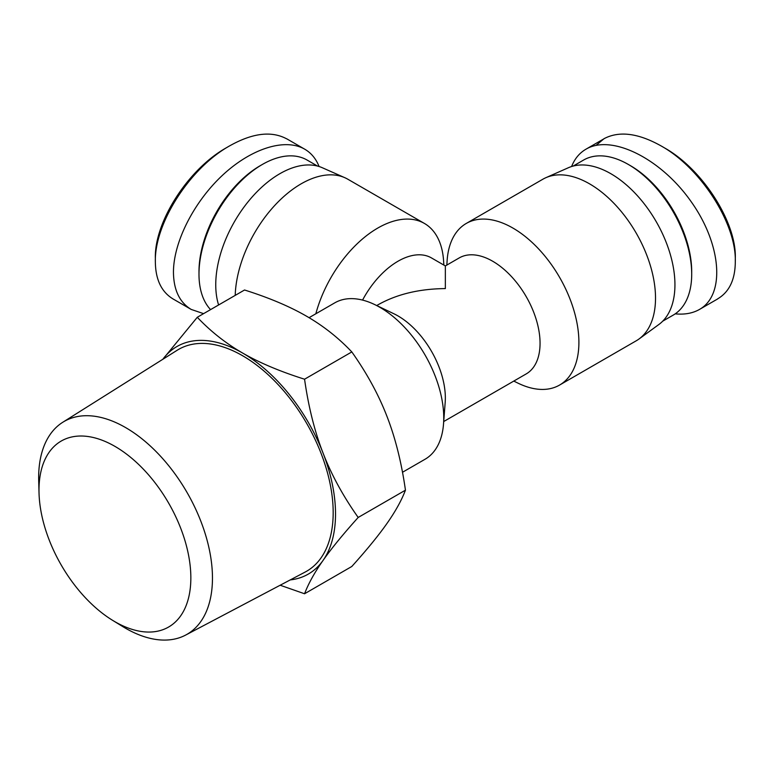 <?xml version="1.0" encoding="UTF-8"?>
<svg xmlns="http://www.w3.org/2000/svg" width="774" height="774" viewBox="0 0 774 774"><rect width="100%" height="100%" fill="white"/><g stroke="black" fill="none" stroke-linecap="round" stroke-linejoin="round"><path stroke-width="1.16" d="M112.472 620.255L122.756 626.572A122.902 70.956 -120 0 0 185.634 635.086A122.902 70.956 -120 0 0 212.463 578.072A122.902 70.956 -120 0 0 157.925 453.458A122.902 70.956 -120 0 0 62.762 422.275A122.902 70.956 -120 0 0 38.7 480.983L39.029 493.048A107.383 61.997 60 0 1 113.701 445.669A107.383 61.997 60 0 1 190.849 577.878A107.383 61.997 60 0 1 112.472 620.255A107.383 61.997 60 0 1 39.029 493.048M185.634 635.086L305.227 572.015A128.068 73.946 -120 0 0 333.178 512.591A128.068 73.946 -120 0 0 276.347 382.733A128.068 73.946 -120 0 0 177.188 350.245L62.762 422.275M290.25 579.91A131.387 75.852 -120 0 0 323.077 560.395A131.387 75.852 -120 0 0 323.077 453.119C331.427 474.733 343.134 496.182 358.188 517.458C343.134 534.176 331.427 548.495 323.077 560.395C314.67 572.334 308.497 583.461 304.559 593.764L351.812 566.481C366.876 549.753 378.573 535.434 386.923 523.534C395.33 511.595 401.512 500.478 405.45 490.174C401.512 462.475 395.33 437.842 386.923 416.257C378.573 394.653 366.876 373.203 351.812 351.928C338.373 337.745 323.261 325.835 306.475 316.169C289.747 306.485 269.1 297.758 244.536 289.998L197.283 317.282C210.722 331.456 225.834 343.375 242.62 353.041A131.387 75.852 -120 0 0 162.859 359.262M304.559 593.764L280.169 585.231M162.84 359.271L197.283 317.282M242.62 353.041C259.348 362.725 279.994 371.452 304.559 379.212C308.497 406.911 314.67 431.544 323.077 453.119A131.387 75.852 -120 0 0 242.62 353.041M405.45 490.174L358.188 517.458M351.812 351.928L304.559 379.212M402.49 472.275L425.052 459.253A90.297 52.129 -120 0 0 443.521 424.026A90.297 52.129 -120 0 0 374.49 304.472A90.297 52.129 -120 0 0 334.755 302.857L309.058 317.688M443.521 424.026L445.176 402.48A66.97 38.661 -120 0 0 393.985 313.809L374.49 304.472M443.715 421.54L526.185 373.929A66.97 38.661 -120 0 0 526.185 296.597A66.97 38.661 -120 0 0 459.214 257.926L445.35 265.937L445.35 288.586C419.363 288.828 397.043 294.168 378.38 304.598L376.745 305.546M362.571 300.089A66.97 38.661 -60 0 1 431.476 257.926L445.35 265.937M315.831 313.78A93.306 53.87 -60 0 1 424.423 223.444A93.306 53.87 -60 0 1 443.56 260.48L443.87 265.085M235.209 295.378A93.306 53.87 -60 0 1 275.099 205.062A93.306 53.87 -60 0 1 344.827 177.701A93.306 53.87 -60 0 1 347.807 179.21L424.423 223.444M218.607 304.966A90.674 52.351 -60 0 1 245.077 205.632A90.674 52.351 -60 0 1 322.313 167.735L344.827 177.701M513.791 381.089L517.941 383.12A93.306 53.87 -120 0 0 559.573 385.065L636.189 340.821A93.306 53.87 -120 0 0 638.995 339.002L658.877 324.49A90.674 52.351 -120 0 0 656.159 221.558A90.674 52.351 -120 0 0 568.377 167.735L545.864 177.701A93.306 53.87 -120 0 0 542.884 179.21L466.267 223.444A93.306 53.87 -120 0 0 447.13 260.48L446.821 265.085M638.995 339.002A93.306 53.87 -120 0 0 636.189 233.08A93.306 53.87 -120 0 0 545.864 177.701M559.573 385.065A93.306 53.87 -120 0 0 559.573 277.315A93.306 53.87 -120 0 0 466.267 223.444M319.072 166.516C316.034 158.776 311.235 152.991 304.695 149.169C284.929 137.733 250.892 148.608 222.235 175.514C193.568 202.391 173.424 242.349 173.453 272.303C173.666 290.018 179.587 302.392 191.188 309.426L173.086 298.977C161.466 291.953 155.555 279.578 155.351 261.864C154.355 223.202 190.162 167.513 230.236 145.541C252.74 133.022 271.519 130.777 286.564 138.788M227.082 147.37C188.314 168.635 154.307 221.993 155.351 258.177L155.351 261.893M191.188 309.426L203.572 313.644M262.309 164.485L260.18 165.713A86.533 49.962 120 0 0 198.986 271.693L198.986 274.151A89.542 51.703 -60 0 1 262.309 164.485A89.542 51.703 -60 0 1 307.084 160.044L317.504 166.062M210.567 309.61A89.542 51.703 -60 0 1 198.986 274.151M596.067 145.377L604.059 138.672C619.306 130.651 638.473 133.147 661.538 146.17C700.751 168.142 736.442 223.57 735.3 261.699C735.203 279.617 729.292 292.021 717.556 298.909M735.3 261.699L735.3 258.071C736.538 222.448 702.618 169.283 664.74 148.028L661.538 146.17M675.199 313.847C684.603 314.766 692.701 313.296 699.503 309.426C725.548 294.846 721.562 244.216 690.998 201.453C660.822 158.467 611.586 133.96 585.995 149.179C579.445 153 574.656 158.776 571.618 166.516M691.704 274.151L691.704 271.693A86.533 49.962 -120 0 0 630.51 165.713L628.382 164.485A89.542 51.703 60 0 1 691.704 274.151A89.542 51.703 60 0 1 673.157 315.144L662.728 321.162M573.186 166.062L583.606 160.044A89.542 51.703 60 0 1 628.382 164.485M304.704 149.179L286.603 138.73M699.503 309.416L717.604 298.977M585.986 149.179L604.088 138.73"/></g></svg>

